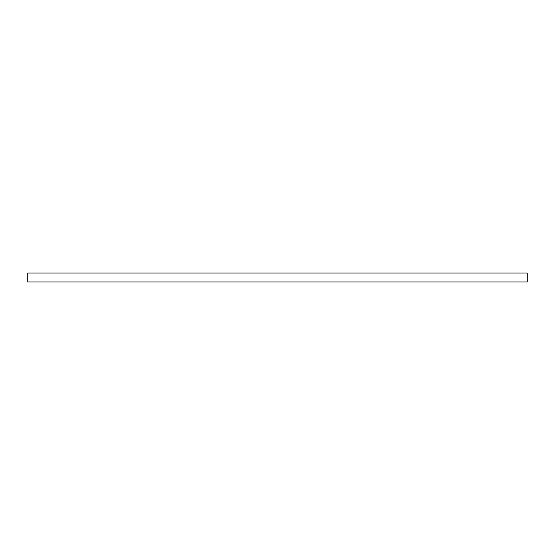 <?xml version="1.0" encoding="UTF-8"?>
<svg xmlns="http://www.w3.org/2000/svg" width="555" height="555" viewBox="0 0 555 555"><rect width="100%" height="100%" fill="white"/><g stroke="black" fill="none" stroke-linecap="round" stroke-linejoin="round"><path stroke-width="0.83" d="M277.5 273.004L527.25 273.004L527.25 281.995L27.75 281.995L27.75 273.004L277.5 273.004"/></g></svg>
